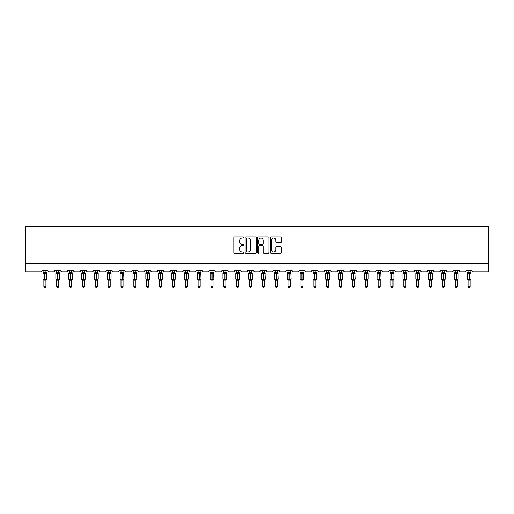 <?xml version="1.0" encoding="UTF-8"?>
<svg xmlns="http://www.w3.org/2000/svg" width="514" height="514" viewBox="0 0 514 514"><rect width="100%" height="100%" fill="white"/><g stroke="black" fill="none" stroke-linecap="round" stroke-linejoin="round"><path stroke-width="0.77" d="M243.816 237.552A0.565 0.565 0 0 0 243.25 236.986L234.654 236.986A0.81 0.81 0 0 0 233.844 237.796L233.844 252.355A0.81 0.81 0 0 0 234.654 253.158L243.25 253.158A0.565 0.565 0 0 0 243.816 252.592A0.565 0.565 0 0 0 243.25 252.027L242.139 252.027A2.589 2.589 0 0 1 239.55 249.438L239.55 248.23A2.589 2.589 0 0 1 242.139 245.641L243.25 245.641A0.565 0.565 0 0 0 243.816 245.075A0.565 0.565 0 0 0 243.25 244.503L242.139 244.503A2.589 2.589 0 0 1 239.55 241.921L239.55 240.706A2.589 2.589 0 0 1 242.139 238.117L243.25 238.117A0.565 0.565 0 0 0 243.816 237.552M280.638 242.685A0.81 0.81 0 0 0 281.447 241.876L281.447 237.796A0.81 0.81 0 0 0 280.638 236.986L271.096 236.986A0.81 0.81 0 0 0 270.287 237.796L270.287 252.355A0.81 0.81 0 0 0 271.096 253.158L280.638 253.158A0.81 0.81 0 0 0 281.447 252.355L281.447 247.42A0.81 0.81 0 0 0 280.638 246.611L276.551 246.611A0.81 0.81 0 0 0 275.742 247.42L275.742 249.862A2.165 2.165 0 0 1 273.583 252.027A2.165 2.165 0 0 1 271.418 249.862L271.418 240.282A2.165 2.165 0 0 1 273.583 238.117A2.165 2.165 0 0 1 275.742 240.282L275.742 241.876A0.81 0.81 0 0 0 276.551 242.685L280.638 242.685M488.3 263.611L488.3 226.533L25.7 226.533L25.7 271.855L40.696 271.855A1.234 1.234 0 0 0 41.936 270.615L47.866 270.615A1.234 1.234 0 0 0 49.1 271.855L53.552 271.855A1.234 1.234 0 0 0 54.786 270.615L60.723 270.615A1.234 1.234 0 0 0 61.956 271.855L66.409 271.855A1.234 1.234 0 0 0 67.642 270.615L73.573 270.615A1.234 1.234 0 0 0 74.813 271.855L79.259 271.855A1.234 1.234 0 0 0 80.499 270.615L86.429 270.615A1.234 1.234 0 0 0 87.663 271.855L92.115 271.855A1.234 1.234 0 0 0 93.349 270.615L99.286 270.615A1.234 1.234 0 0 0 100.519 271.855L104.972 271.855A1.234 1.234 0 0 0 106.205 270.615L112.142 270.615A1.234 1.234 0 0 0 113.376 271.855L117.822 271.855A1.234 1.234 0 0 0 119.062 270.615L124.992 270.615A1.234 1.234 0 0 0 126.232 271.855L130.678 271.855A1.234 1.234 0 0 0 131.918 270.615L137.848 270.615A1.234 1.234 0 0 0 139.082 271.855L143.535 271.855A1.234 1.234 0 0 0 144.768 270.615L150.705 270.615A1.234 1.234 0 0 0 151.938 271.855L156.391 271.855A1.234 1.234 0 0 0 157.625 270.615L163.555 270.615A1.234 1.234 0 0 0 164.795 271.855L169.241 271.855A1.234 1.234 0 0 0 170.481 270.615L176.411 270.615A1.234 1.234 0 0 0 177.645 271.855L182.097 271.855A1.234 1.234 0 0 0 183.331 270.615L189.268 270.615A1.234 1.234 0 0 0 190.501 271.855L194.954 271.855A1.234 1.234 0 0 0 196.187 270.615L202.118 270.615A1.234 1.234 0 0 0 203.358 271.855L207.804 271.855A1.234 1.234 0 0 0 209.044 270.615L214.974 270.615A1.234 1.234 0 0 0 216.214 271.855L220.66 271.855A1.234 1.234 0 0 0 221.9 270.615L227.831 270.615A1.234 1.234 0 0 0 229.064 271.855L233.517 271.855A1.234 1.234 0 0 0 234.75 270.615L240.687 270.615A1.234 1.234 0 0 0 241.921 271.855L246.373 271.855A1.234 1.234 0 0 0 247.607 270.615L253.537 270.615A1.234 1.234 0 0 0 254.777 271.855L259.223 271.855A1.234 1.234 0 0 0 260.463 270.615L266.393 270.615A1.234 1.234 0 0 0 267.627 271.855L272.079 271.855A1.234 1.234 0 0 0 273.313 270.615L279.25 270.615A1.234 1.234 0 0 0 280.483 271.855L284.936 271.855A1.234 1.234 0 0 0 286.169 270.615L292.1 270.615A1.234 1.234 0 0 0 293.34 271.855L297.786 271.855A1.234 1.234 0 0 0 299.026 270.615L304.956 270.615A1.234 1.234 0 0 0 306.196 271.855L310.642 271.855A1.234 1.234 0 0 0 311.882 270.615L317.813 270.615A1.234 1.234 0 0 0 319.046 271.855L323.499 271.855A1.234 1.234 0 0 0 324.732 270.615L330.669 270.615A1.234 1.234 0 0 0 331.903 271.855L336.355 271.855A1.234 1.234 0 0 0 337.589 270.615L343.519 270.615A1.234 1.234 0 0 0 344.759 271.855L349.205 271.855A1.234 1.234 0 0 0 350.445 270.615L356.375 270.615A1.234 1.234 0 0 0 357.609 271.855L362.062 271.855A1.234 1.234 0 0 0 363.295 270.615L369.232 270.615A1.234 1.234 0 0 0 370.465 271.855L374.918 271.855A1.234 1.234 0 0 0 376.152 270.615L382.082 270.615A1.234 1.234 0 0 0 383.322 271.855L387.768 271.855A1.234 1.234 0 0 0 389.008 270.615L394.938 270.615A1.234 1.234 0 0 0 396.178 271.855L400.624 271.855A1.234 1.234 0 0 0 401.858 270.615L407.795 270.615A1.234 1.234 0 0 0 409.028 271.855L413.481 271.855A1.234 1.234 0 0 0 414.714 270.615L420.651 270.615A1.234 1.234 0 0 0 421.885 271.855L426.337 271.855A1.234 1.234 0 0 0 427.571 270.615L433.501 270.615A1.234 1.234 0 0 0 434.741 271.855L439.187 271.855A1.234 1.234 0 0 0 440.427 270.615L446.358 270.615A1.234 1.234 0 0 0 447.591 271.855L452.044 271.855A1.234 1.234 0 0 0 453.277 270.615L459.214 270.615A1.234 1.234 0 0 0 460.448 271.855L464.9 271.855A1.234 1.234 0 0 0 466.134 270.615L472.064 270.615A1.234 1.234 0 0 0 473.304 271.855L488.3 271.855L488.3 263.611L25.7 263.611M256.293 237.796A0.81 0.81 0 0 0 255.484 236.986L245.936 236.986A0.81 0.81 0 0 0 245.133 237.796L245.133 252.355A0.81 0.81 0 0 0 245.936 253.158L255.484 253.158A0.81 0.81 0 0 0 256.293 252.355L256.293 237.796M258.516 236.986L268.064 236.986A0.81 0.81 0 0 1 268.867 237.796L268.867 252.355A0.81 0.81 0 0 1 268.064 253.158L263.978 253.158A0.81 0.81 0 0 1 263.168 252.355L263.168 246.45A0.81 0.81 0 0 0 262.358 245.641L259.647 245.641A0.81 0.81 0 0 0 258.838 246.45L258.838 252.592A0.565 0.565 0 0 1 258.272 253.158A0.565 0.565 0 0 1 257.707 252.592L257.707 237.796A0.81 0.81 0 0 1 258.516 236.986M246.829 238.117A0.565 0.565 0 0 0 246.264 238.682L246.264 251.462A0.565 0.565 0 0 0 246.829 252.027L248.005 252.027A2.589 2.589 0 0 0 250.588 249.438L250.588 240.706A2.589 2.589 0 0 0 248.005 238.117L246.829 238.117M263.168 240.321A2.165 2.165 0 0 0 261.003 238.155A2.165 2.165 0 0 0 258.838 240.321L258.838 243.7A0.81 0.81 0 0 0 259.647 244.503L262.358 244.503A0.81 0.81 0 0 0 263.168 243.7L263.168 240.321M45.932 270.615L45.932 272.176A0.906 0.867 180 0 0 46.408 272.928L43.272 272.889A0.411 0.411 0 0 0 43.003 273.275L43.003 279.044A0.411 0.411 0 0 0 43.272 279.43L46.408 279.391A0.906 0.867 -0 0 0 45.932 280.149L43.87 280.104L43.87 286.394L45.932 286.394L45.932 280.143M43.87 270.615L43.87 272.208L44.776 272.086L44.776 279.044L46.793 279.044L46.793 273.275L43.003 273.275L43.003 279.044L44.776 279.044L44.776 280.226M44.776 272.086L45.932 272.176M43.568 273.191L43.87 272.208M45.932 272.208L46.228 273.191L45.932 272.208M43.568 279.121L43.87 280.104M46.408 279.391L45.932 280.104M45.932 286.394L45.309 287.467L44.487 287.467L43.87 286.394M46.793 273.275L46.523 272.889A0.411 0.411 0 0 1 46.645 272.953M46.523 279.43L46.793 279.044A0.411 0.411 0 0 1 46.774 279.179M43.394 279.391L43.394 279.391A0.906 0.867 -0 0 1 43.87 280.149M58.782 270.615L58.782 272.176A0.906 0.867 180 0 0 59.258 272.928L56.129 272.889A0.411 0.411 0 0 0 55.859 273.275L55.859 279.044A0.411 0.411 0 0 0 56.129 279.43L55.859 279.044L59.65 279.044L59.38 272.889A0.411 0.411 0 0 1 59.495 272.953M59.38 279.43L59.65 279.044A0.411 0.411 0 0 1 59.624 279.179M56.726 280.278L56.129 279.43L56.424 279.121L59.258 279.391A0.906 0.867 -0 0 0 58.782 280.149L56.726 280.104L56.726 286.394L58.782 286.394L58.782 280.143M71.639 270.615L71.639 272.176A0.906 0.867 180 0 0 72.114 272.928L68.985 272.889A0.411 0.411 0 0 0 68.715 273.275L68.715 279.044A0.411 0.411 0 0 0 68.985 279.43L68.715 279.044L72.506 279.044A0.411 0.411 0 0 1 72.48 279.179M69.576 280.278L68.985 279.43L69.281 279.121L72.114 279.391A0.906 0.867 -0 0 0 71.639 280.149L69.576 280.104L69.576 286.394L71.639 286.394L71.639 280.143M56.726 270.615L56.726 272.208L58.782 272.176M58.782 280.104L59.258 279.391M56.424 273.191L56.726 272.208M58.782 272.208L59.084 273.191L58.782 272.208M56.424 279.121L56.726 280.104M58.782 286.394L58.166 287.467L57.343 287.467L56.726 286.394M72.236 279.43L71.639 280.278L72.506 279.044L72.506 273.275L68.715 273.275L69.576 272.034M69.576 270.615L69.576 272.208L71.639 272.176M71.639 280.104L72.114 279.391M69.281 273.191L69.576 272.208M71.639 272.208L71.941 273.191L71.639 272.208M69.281 279.121L69.576 280.104M71.639 286.394L71.022 287.467L70.2 287.467L69.576 286.394M84.495 270.615L84.495 272.176A0.906 0.867 180 0 0 84.971 272.928L81.835 272.889A0.411 0.411 0 0 0 81.565 273.275L81.565 279.044A0.411 0.411 0 0 0 81.835 279.43L81.565 279.044L85.356 279.044A0.411 0.411 0 0 1 85.337 279.179M82.433 280.278L81.835 279.43L82.137 279.121L84.971 279.391A0.906 0.867 -0 0 0 84.495 280.149L82.433 280.104L82.433 286.394L84.495 286.394L84.495 280.143M97.345 270.615L97.345 272.176A0.906 0.867 180 0 0 97.821 272.928L94.692 272.889A0.411 0.411 0 0 0 94.422 273.275L94.422 279.044A0.411 0.411 0 0 0 94.692 279.43L94.422 279.044L98.213 279.044A0.411 0.411 0 0 1 98.193 279.179M95.289 280.278L94.692 279.43L94.987 279.121L97.821 279.391A0.906 0.867 -0 0 0 97.345 280.149L95.289 280.104L95.289 286.394L97.345 286.394L97.345 280.143M85.086 279.43L84.495 280.278L85.356 279.044L85.356 273.275L81.565 273.275L82.433 272.034M82.433 270.615L82.433 272.208L84.495 272.176M84.495 280.104L84.971 279.391M82.137 273.191L82.433 272.208M84.495 272.208L84.791 273.191L84.495 272.208M82.137 279.121L82.433 280.104M84.495 286.394L83.872 287.467L83.05 287.467L82.433 286.394M97.943 279.43L97.345 280.278L98.213 279.044L98.213 273.275L94.422 273.275L95.289 272.034M95.289 270.615L95.289 272.208L97.345 272.176M97.352 280.104L97.821 279.391M94.987 273.191L95.289 272.208M97.352 272.208L97.647 273.191L97.352 272.208M94.987 279.121L95.289 280.104M97.345 286.394L96.728 287.467L95.906 287.467L95.289 286.394M110.202 270.615L110.202 272.176A0.906 0.867 180 0 0 110.677 272.928L107.548 272.889A0.411 0.411 0 0 0 107.278 273.275L107.278 279.044A0.411 0.411 0 0 0 107.548 279.43L107.278 279.044L111.069 279.044A0.411 0.411 0 0 1 111.043 279.179M108.139 280.278L107.548 279.43L107.844 279.121L110.677 279.391A0.906 0.867 -0 0 0 110.202 280.149L108.139 280.104L108.139 286.394L110.202 286.394L110.202 280.143M110.799 279.43L110.202 280.278L111.069 279.044L111.069 273.275L107.278 273.275L108.139 272.034M108.139 270.615L108.139 272.208L110.202 272.176M110.202 280.104L110.677 279.391M107.844 273.191L108.139 272.208M110.202 272.208L110.504 273.191L110.202 272.208M107.844 279.121L108.139 280.104M110.202 286.394L109.585 287.467L108.762 287.467L108.139 286.394M123.058 270.615L123.058 272.176A0.906 0.867 180 0 0 123.533 272.928L120.404 272.889A0.411 0.411 0 0 0 120.135 273.275L120.135 279.044A0.411 0.411 0 0 0 120.404 279.43L120.135 279.044L123.919 279.044L123.649 272.889A0.411 0.411 0 0 1 123.771 272.953M123.649 279.43L123.919 279.044A0.411 0.411 0 0 1 123.9 279.179M120.996 280.278L120.404 279.43L120.7 279.121L123.533 279.391A0.906 0.867 -0 0 0 123.058 280.149L120.996 280.104L120.996 286.394L123.058 286.394L123.058 280.143M120.996 270.615L120.996 272.208L123.058 272.176M123.058 280.104L123.533 279.391M120.7 273.191L120.996 272.208M123.058 272.208L123.354 273.191L123.058 272.208M120.7 279.121L120.996 280.104M123.058 286.394L122.441 287.467L121.612 287.467L120.996 286.394M135.914 270.615L135.914 272.176A0.906 0.867 180 0 0 136.39 272.928L133.255 272.889A0.411 0.411 0 0 0 132.985 273.275L132.985 279.044A0.411 0.411 0 0 0 133.255 279.43L132.985 279.044L136.775 279.044L136.506 272.889A0.411 0.411 0 0 1 136.628 272.953M136.506 279.43L136.775 279.044A0.411 0.411 0 0 1 136.756 279.179M133.852 280.278L133.255 279.43L133.55 279.121L136.39 279.391A0.906 0.867 -0 0 0 135.914 280.149L133.852 280.104L133.852 286.394L135.914 286.394L135.914 280.143M133.852 270.615L133.852 272.208L135.914 272.176M135.914 280.104L136.39 279.391M133.55 273.191L133.852 272.208M135.914 272.208L136.21 273.191L135.914 272.208M133.55 279.121L133.852 280.104M135.914 286.394L135.291 287.467L134.469 287.467L133.852 286.394M148.764 270.615L148.764 272.176A0.906 0.867 180 0 0 149.24 272.928L146.111 272.889A0.411 0.411 0 0 0 145.841 273.275L145.841 279.044A0.411 0.411 0 0 0 146.111 279.43L145.841 279.044L149.632 279.044L149.362 272.889A0.411 0.411 0 0 1 149.478 272.953M149.362 279.43L149.632 279.044A0.411 0.411 0 0 1 149.606 279.179M146.708 280.278L146.111 279.43L146.406 279.121L149.24 279.391A0.906 0.867 -0 0 0 148.764 280.149L146.708 280.104L146.708 286.394L148.764 286.394L148.764 280.143M146.708 270.615L146.708 272.208L148.764 272.176M148.764 280.104L149.24 279.391M146.406 273.191L146.708 272.208M148.764 272.208L149.066 273.191L148.764 272.208M146.406 279.121L146.708 280.104M148.764 286.394L148.148 287.467L147.325 287.467L146.708 286.394M161.621 270.615L161.621 272.176A0.906 0.867 180 0 0 162.096 272.928L158.967 272.889A0.411 0.411 0 0 0 158.697 273.275L158.697 279.044A0.411 0.411 0 0 0 158.967 279.43L158.697 279.044L162.488 279.044A0.411 0.411 0 0 1 162.463 279.179M159.558 280.278L158.967 279.43L159.263 279.121L162.096 279.391A0.906 0.867 -0 0 0 161.621 280.149L159.558 280.104L159.558 286.394L161.621 286.394L161.621 280.143M162.218 279.43L161.621 280.278L162.488 279.044L162.488 273.275L158.697 273.275L159.558 272.034M159.558 270.615L159.558 272.208L161.621 272.176M161.621 280.104L162.096 279.391M159.263 273.191L159.558 272.208M161.621 272.208L161.916 273.191L161.621 272.208M159.263 279.121L159.558 280.104M161.621 286.394L161.004 287.467L160.182 287.467L159.558 286.394M174.477 270.615L174.477 272.176A0.906 0.867 180 0 0 174.953 272.928L171.817 272.889A0.411 0.411 0 0 0 171.547 273.275L171.547 279.044A0.411 0.411 0 0 0 171.817 279.43L171.547 279.044L175.338 279.044A0.411 0.411 0 0 1 175.319 279.179M172.415 280.278L171.817 279.43L172.119 279.121L174.953 279.391A0.906 0.867 -0 0 0 174.477 280.149L172.415 280.104L172.415 286.394L174.477 286.394L174.477 280.143M175.068 279.43L174.477 280.278L175.338 279.044L175.338 273.275L171.547 273.275L172.415 272.034M172.415 270.615L172.415 272.208L174.477 272.176M174.477 280.104L174.953 279.391M172.119 273.191L172.415 272.208M174.477 272.208L174.773 273.191L174.477 272.208M172.119 279.121L172.415 280.104M174.477 286.394L173.854 287.467L173.032 287.467L172.415 286.394M187.327 270.615L187.327 272.176A0.906 0.867 180 0 0 187.803 272.928L184.674 272.889A0.411 0.411 0 0 0 184.404 273.275L184.404 279.044A0.411 0.411 0 0 0 184.674 279.43L184.404 279.044L188.195 279.044A0.411 0.411 0 0 1 188.175 279.179M185.271 280.278L184.674 279.43L184.969 279.121L187.803 279.391A0.906 0.867 -0 0 0 187.327 280.149L185.271 280.104L185.271 286.394L187.327 286.394L187.327 280.143M187.925 279.43L187.327 280.278L188.195 279.044L188.195 273.275L184.404 273.275L185.271 272.034M185.271 270.615L185.271 272.208L187.327 272.176M187.334 280.104L187.803 279.391M184.969 273.191L185.271 272.208M187.334 272.208L187.629 273.191L187.334 272.208M184.969 279.121L185.271 280.104M187.327 286.394L186.71 287.467L185.888 287.467L185.271 286.394M200.184 270.615L200.184 272.176A0.906 0.867 180 0 0 200.659 272.928L197.53 272.889A0.411 0.411 0 0 0 197.26 273.275L197.26 279.044A0.411 0.411 0 0 0 197.53 279.43L197.26 279.044L201.051 279.044L200.781 272.889A0.411 0.411 0 0 1 200.897 272.953M200.781 279.43L201.051 279.044A0.411 0.411 0 0 1 201.025 279.179M198.121 280.278L197.53 279.43L197.826 279.121L200.659 279.391A0.906 0.867 -0 0 0 200.184 280.149L198.121 280.104L198.121 286.394L200.184 286.394L200.184 280.143M198.121 270.615L198.121 272.208L200.184 272.176M200.184 280.104L200.659 279.391M197.826 273.191L198.121 272.208M200.184 272.208L200.486 273.191L200.184 272.208M197.826 279.121L198.121 280.104M200.184 286.394L199.567 287.467L198.745 287.467L198.121 286.394M213.04 270.615L213.04 272.176A0.906 0.867 180 0 0 213.516 272.928L210.387 272.889A0.411 0.411 0 0 0 210.117 273.275L210.117 279.044A0.411 0.411 0 0 0 210.387 279.43L210.117 279.044L213.901 279.044L213.631 272.889A0.411 0.411 0 0 1 213.753 272.953M213.631 279.43L213.901 279.044A0.411 0.411 0 0 1 213.882 279.179M210.978 280.278L210.387 279.43L210.682 279.121L213.516 279.391A0.906 0.867 -0 0 0 213.04 280.149L210.978 280.104L210.978 286.394L213.04 286.394L213.04 280.143M210.978 270.615L210.978 272.208L213.04 272.176M213.04 280.104L213.516 279.391M210.682 273.191L210.978 272.208M213.04 272.208L213.336 273.191L213.04 272.208M210.682 279.121L210.978 280.104M213.04 286.394L212.423 287.467L211.595 287.467L210.978 286.394M225.897 270.615L225.897 272.176A0.906 0.867 180 0 0 226.372 272.928L223.237 272.889A0.411 0.411 0 0 0 222.967 273.275L222.967 279.044A0.411 0.411 0 0 0 223.237 279.43L222.967 279.044L226.758 279.044A0.411 0.411 0 0 1 226.738 279.179M223.834 280.278L223.237 279.43L223.532 279.121L226.372 279.391A0.906 0.867 -0 0 0 225.897 280.149L223.834 280.104L223.834 286.394L225.897 286.394L225.897 280.143M226.488 279.43L225.897 280.278L226.758 279.044L226.758 273.275L222.967 273.275L223.834 272.034M223.834 270.615L223.834 272.208L225.897 272.176M225.897 280.104L226.372 279.391M223.532 273.191L223.834 272.208M225.897 272.208L226.192 273.191L225.897 272.208M223.532 279.121L223.834 280.104M225.897 286.394L225.273 287.467L224.451 287.467L223.834 286.394M236.691 280.149A0.906 0.867 -0 0 0 236.215 279.391L235.823 279.044A0.411 0.411 0 0 0 236.093 279.43L235.823 279.044L239.614 279.044L239.344 272.889A0.411 0.411 0 0 1 239.46 272.953M239.614 279.044A0.411 0.411 0 0 1 239.344 279.43L239.614 279.044M235.823 273.275L235.823 279.044L235.823 273.275A0.411 0.411 0 0 1 236.093 272.889L235.823 273.275L237.596 273.275L237.596 272.902L236.093 272.889L236.691 272.034M236.215 279.391L239.222 279.391A0.906 0.867 -0 0 0 238.747 280.149L236.691 280.104L236.691 286.394L238.747 286.394L238.747 280.143M238.747 270.615L238.747 272.176A0.906 0.867 180 0 0 239.222 272.928L237.596 272.902L237.596 272.086L238.747 272.176M236.691 270.615L236.691 272.208L237.596 272.086M238.747 280.104L239.222 279.391M236.389 273.191L236.691 272.208M238.747 272.208L239.049 273.191L238.747 272.208M236.389 279.121L236.691 280.104M238.747 286.394L238.13 287.467L237.307 287.467L236.691 286.394M249.541 280.149A0.906 0.867 -0 0 0 249.065 279.391L248.68 279.044A0.411 0.411 0 0 0 248.949 279.43L248.68 279.044L252.47 279.044L252.201 272.889A0.411 0.411 0 0 1 252.316 272.953M252.47 279.044A0.411 0.411 0 0 1 252.201 279.43L252.47 279.044M248.68 273.275L248.68 279.044L248.68 273.275A0.411 0.411 0 0 1 248.949 272.889L248.68 273.275L250.446 273.275L250.446 272.902L248.949 272.889L249.541 272.034M249.065 279.391L252.078 279.391A0.906 0.867 -0 0 0 251.603 280.149L249.541 280.104L249.541 286.394L251.603 286.394L251.603 280.143M251.603 270.615L251.603 272.176A0.906 0.867 180 0 0 252.078 272.928L250.446 272.902L250.446 272.086L251.603 272.176M249.541 270.615L249.541 272.208L250.446 272.086M251.603 280.104L252.078 279.391M249.245 273.191L249.541 272.208M251.603 272.208L251.899 273.191L251.603 272.208M249.245 279.121L249.541 280.104M251.603 286.394L250.986 287.467L250.164 287.467L249.541 286.394M262.397 280.149A0.906 0.867 -0 0 0 261.922 279.391L261.53 279.044A0.411 0.411 0 0 0 261.799 279.43L261.53 279.044L265.32 279.044L265.051 272.889A0.411 0.411 0 0 1 265.173 272.953M265.32 279.044A0.411 0.411 0 0 1 265.051 279.43L265.32 279.044M261.53 273.275L261.53 279.044L261.53 273.275A0.411 0.411 0 0 1 261.799 272.889L261.53 273.275L263.303 273.275L263.303 272.902L261.799 272.889L262.397 272.034M261.922 279.391L264.935 279.391A0.906 0.867 -0 0 0 264.459 280.149L262.397 280.104L262.397 286.394L264.459 286.394L264.459 280.143M264.459 270.615L264.459 272.176A0.906 0.867 180 0 0 264.935 272.928L263.303 272.902L263.303 272.086L264.459 272.176M262.397 270.615L262.397 272.208L263.303 272.086M264.459 280.104L264.935 279.391M262.101 273.191L262.397 272.208M264.459 272.208L264.755 273.191L264.459 272.208M262.101 279.121L262.397 280.104M264.459 286.394L263.836 287.467L263.014 287.467L262.397 286.394M275.253 280.149A0.906 0.867 -0 0 0 274.778 279.391L274.386 279.044A0.411 0.411 0 0 0 274.656 279.43L274.386 279.044L278.177 279.044L277.907 272.889A0.411 0.411 0 0 1 278.023 272.953M278.177 279.044A0.411 0.411 0 0 1 277.907 279.43L278.177 279.044M274.386 273.275L274.386 279.044L274.386 273.275A0.411 0.411 0 0 1 274.656 272.889L274.386 273.275L276.159 273.275L276.159 272.902L274.656 272.889L275.253 272.034M274.778 279.391L277.785 279.391A0.906 0.867 -0 0 0 277.309 280.149L275.253 280.104L275.253 286.394L277.309 286.394L277.309 280.143M277.309 270.615L277.309 272.176A0.906 0.867 180 0 0 277.785 272.928L276.159 272.902L276.159 272.086L277.309 272.176M275.253 270.615L275.253 272.208L276.159 272.086M277.309 280.104L277.785 279.391M274.951 273.191L275.253 272.208M277.309 272.208L277.611 273.191L277.309 272.208M274.951 279.121L275.253 280.104M277.309 286.394L276.693 287.467L275.87 287.467L275.253 286.394M288.103 280.149A0.906 0.867 -0 0 0 287.628 279.391L287.242 279.044A0.411 0.411 0 0 0 287.512 279.43L287.242 279.044L291.033 279.044L290.763 272.889A0.411 0.411 0 0 1 290.879 272.953M291.033 279.044A0.411 0.411 0 0 1 290.763 279.43L291.033 279.044M287.242 273.275L287.242 279.044L287.242 273.275A0.411 0.411 0 0 1 287.512 272.889L287.242 273.275L289.016 273.275L289.016 272.902L287.512 272.889L288.103 272.034M287.628 279.391L290.641 279.391A0.906 0.867 -0 0 0 290.166 280.149L288.103 280.104L288.103 286.394L290.166 286.394L290.166 280.143M290.166 270.615L290.166 272.176A0.906 0.867 180 0 0 290.641 272.928L289.016 272.902L289.016 272.086L290.166 272.176M288.103 270.615L288.103 272.208L289.016 272.086M290.166 280.104L290.641 279.391M287.808 273.191L288.103 272.208M290.166 272.208L290.468 273.191L290.166 272.208M287.808 279.121L288.103 280.104M290.166 286.394L289.549 287.467L288.727 287.467L288.103 286.394M300.96 280.149A0.906 0.867 -0 0 0 300.484 279.391L300.099 279.044A0.411 0.411 0 0 0 300.369 279.43L300.099 279.044L303.883 279.044L303.613 272.889A0.411 0.411 0 0 1 303.735 272.953M303.883 279.044A0.411 0.411 0 0 1 303.613 279.43L303.883 279.044M300.099 273.275L300.099 279.044L300.099 273.275A0.411 0.411 0 0 1 300.369 272.889L300.099 273.275L301.866 273.275L301.866 272.902L300.369 272.889L300.96 272.034M300.484 279.391L303.498 279.391A0.906 0.867 -0 0 0 303.022 280.149L300.96 280.104L300.96 286.394L303.022 286.394L303.022 280.143M303.022 270.615L303.022 272.176A0.906 0.867 180 0 0 303.498 272.928L301.866 272.902L301.866 272.086L303.022 272.176M300.96 270.615L300.96 272.208L301.866 272.086M303.022 280.104L303.498 279.391M300.664 273.191L300.96 272.208M303.022 272.208L303.318 273.191L303.022 272.208M300.664 279.121L300.96 280.104M303.022 286.394L302.405 287.467L301.577 287.467L300.96 286.394M313.816 280.149A0.906 0.867 -0 0 0 313.341 279.391L312.949 279.044A0.411 0.411 0 0 0 313.219 279.43L312.949 279.044L316.74 279.044L316.47 272.889A0.411 0.411 0 0 1 316.592 272.953M316.74 279.044A0.411 0.411 0 0 1 316.47 279.43L316.74 279.044M312.949 273.275L312.949 279.044L312.949 273.275A0.411 0.411 0 0 1 313.219 272.889L312.949 273.275L314.722 273.275L314.722 272.902L313.219 272.889L313.816 272.034M313.341 279.391L316.354 279.391A0.906 0.867 -0 0 0 315.879 280.149L313.816 280.104L313.816 286.394L315.879 286.394L315.879 280.143M315.879 270.615L315.879 272.176A0.906 0.867 180 0 0 316.354 272.928L314.722 272.902L314.722 272.086L315.879 272.176M313.816 270.615L313.816 272.208L314.722 272.086M315.879 280.104L316.354 279.391M313.514 273.191L313.816 272.208M315.879 272.208L316.174 273.191L315.879 272.208M313.514 279.121L313.816 280.104M315.879 286.394L315.255 287.467L314.433 287.467L313.816 286.394M328.729 270.615L328.729 272.176A0.906 0.867 180 0 0 329.204 272.928L326.075 272.889A0.411 0.411 0 0 0 325.805 273.275L325.805 279.044L326.075 279.43L325.805 279.044L329.596 279.044A0.411 0.411 0 0 1 329.326 279.43L328.729 280.278L329.596 279.044L329.596 273.275L325.805 273.275L325.805 279.044A0.411 0.411 0 0 0 326.075 279.43L329.204 279.391A0.906 0.867 -0 0 0 328.729 280.149L326.666 280.104L326.673 286.394L328.729 286.394L328.729 280.143M326.673 270.615L326.666 272.208L328.729 272.176M328.729 280.104L329.204 279.391M326.371 273.191L326.666 272.208M328.729 272.208L329.031 273.191L328.729 272.208M326.371 279.121L326.666 280.104M328.729 286.394L328.112 287.467L327.289 287.467L326.673 286.394M339.523 280.149A0.906 0.867 -0 0 0 339.047 279.391L338.662 279.044A0.411 0.411 0 0 0 338.932 279.43L338.662 279.044L342.452 279.044L342.183 272.889A0.411 0.411 0 0 1 342.298 272.953M342.452 279.044A0.411 0.411 0 0 1 342.183 279.43L342.452 279.044M338.662 273.275L338.662 279.044L338.662 273.275A0.411 0.411 0 0 1 338.932 272.889L338.662 273.275L340.429 273.275L340.429 272.902L338.932 272.889L339.523 272.034M339.047 279.391L342.061 279.391A0.906 0.867 -0 0 0 341.585 280.149L339.523 280.104L339.523 286.394L341.585 286.394L341.585 280.143M341.585 270.615L341.585 272.176A0.906 0.867 180 0 0 342.061 272.928L340.429 272.902L340.429 272.086L341.585 272.176M339.523 270.615L339.523 272.208L340.429 272.086M341.585 280.104L342.061 279.391M339.227 273.191L339.523 272.208M341.585 272.208L341.881 273.191L341.585 272.208M339.227 279.121L339.523 280.104M341.585 286.394L340.968 287.467L340.146 287.467L339.523 286.394M352.379 280.149A0.906 0.867 -0 0 0 351.904 279.391L351.512 279.044A0.411 0.411 0 0 0 351.782 279.43L351.512 279.044L355.302 279.044L355.033 272.889A0.411 0.411 0 0 1 355.155 272.953M355.302 279.044A0.411 0.411 0 0 1 355.033 279.43L355.302 279.044M351.512 273.275L351.512 279.044L351.512 273.275A0.411 0.411 0 0 1 351.782 272.889L351.512 273.275L353.285 273.275L353.285 272.902L351.782 272.889L352.379 272.034M351.904 279.391L354.917 279.391A0.906 0.867 -0 0 0 354.442 280.149L352.379 280.104L352.379 286.394L354.442 286.394L354.442 280.143M354.442 270.615L354.442 272.176A0.906 0.867 180 0 0 354.917 272.928L353.285 272.902L353.285 272.086L354.442 272.176M352.379 270.615L352.379 272.208L353.285 272.086M354.442 280.104L354.917 279.391M352.084 273.191L352.379 272.208M354.442 272.208L354.737 273.191L354.442 272.208M352.084 279.121L352.379 280.104M354.442 286.394L353.818 287.467L352.996 287.467L352.379 286.394M367.292 270.615L367.292 272.176A0.906 0.867 180 0 0 367.767 272.928L364.638 272.889A0.411 0.411 0 0 0 364.368 273.275L364.368 279.044L364.638 279.43L364.368 279.044L368.159 279.044A0.411 0.411 0 0 1 367.889 279.43L367.292 280.278L368.159 279.044L368.159 273.275L364.368 273.275L364.368 279.044A0.411 0.411 0 0 0 364.638 279.43L367.767 279.391A0.906 0.867 -0 0 0 367.292 280.149L365.236 280.104L365.236 286.394L367.292 286.394L367.292 280.143M365.236 270.615L365.236 272.208L367.292 272.176M367.292 280.104L367.767 279.391M364.934 273.191L365.236 272.208M367.292 272.208L367.594 273.191L367.292 272.208M364.934 279.121L365.236 280.104M367.292 286.394L366.675 287.467L365.852 287.467L365.236 286.394M378.086 280.149A0.906 0.867 -0 0 0 377.61 279.391L377.225 279.044A0.411 0.411 0 0 0 377.494 279.43L377.225 279.044L381.015 279.044L380.745 272.889A0.411 0.411 0 0 1 380.861 272.953M381.015 279.044A0.411 0.411 0 0 1 380.745 279.43L381.015 279.044M377.225 273.275L377.225 279.044L377.225 273.275A0.411 0.411 0 0 1 377.494 272.889L377.225 273.275L378.998 273.275L378.998 272.902L377.494 272.889L378.086 272.034M377.61 279.391L380.623 279.391A0.906 0.867 -0 0 0 380.148 280.149L378.086 280.104L378.086 286.394L380.148 286.394L380.148 280.143M380.148 270.615L380.148 272.176A0.906 0.867 180 0 0 380.623 272.928L378.998 272.902L378.998 272.086L380.148 272.176M378.086 270.615L378.086 272.208L378.998 272.086M380.148 280.104L380.623 279.391M377.79 273.191L378.086 272.208M380.148 272.208L380.45 273.191L380.148 272.208M377.79 279.121L378.086 280.104M380.148 286.394L379.531 287.467L378.709 287.467L378.086 286.394M393.004 270.615L393.004 272.176A0.906 0.867 180 0 0 393.48 272.928L390.351 272.889A0.411 0.411 0 0 0 390.081 273.275L390.081 279.044L390.351 279.43L390.081 279.044L393.865 279.044A0.411 0.411 0 0 1 393.596 279.43L393.004 280.278L393.865 279.044L393.865 273.275L390.081 273.275L390.081 279.044A0.411 0.411 0 0 0 390.351 279.43L393.48 279.391A0.906 0.867 -0 0 0 393.004 280.149L390.942 280.104L390.942 286.394L393.004 286.394L393.004 280.143M390.942 270.615L390.942 272.208L393.004 272.176M393.004 280.104L393.48 279.391M390.646 273.191L390.942 272.208M393.004 272.208L393.3 273.191L393.004 272.208M390.646 279.121L390.942 280.104M393.004 286.394L392.388 287.467L391.559 287.467L390.942 286.394M403.798 280.149A0.906 0.867 -0 0 0 403.323 279.391L402.931 279.044A0.411 0.411 0 0 0 403.201 279.43L402.931 279.044L406.722 279.044L406.452 272.889A0.411 0.411 0 0 1 406.574 272.953M406.722 279.044A0.411 0.411 0 0 1 406.452 279.43L406.722 279.044M402.931 273.275L402.931 279.044L402.931 273.275A0.411 0.411 0 0 1 403.201 272.889L402.931 273.275L404.704 273.275L404.704 272.902L403.201 272.889L403.798 272.034M403.323 279.391L406.336 279.391A0.906 0.867 -0 0 0 405.861 280.149L403.798 280.104L403.798 286.394L405.861 286.394L405.861 280.143M405.861 270.615L405.861 272.176A0.906 0.867 180 0 0 406.336 272.928L404.704 272.902L404.704 272.086L405.861 272.176M403.798 270.615L403.798 272.208L404.704 272.086M405.861 280.104L406.336 279.391M403.496 273.191L403.798 272.208M405.861 272.208L406.156 273.191L405.861 272.208M403.496 279.121L403.798 280.104M405.861 286.394L405.238 287.467L404.415 287.467L403.798 286.394M416.655 280.149A0.906 0.867 -0 0 0 416.179 279.391L415.787 279.044A0.411 0.411 0 0 0 416.057 279.43L415.787 279.044L419.578 279.044L419.308 272.889A0.411 0.411 0 0 1 419.424 272.953M419.578 279.044A0.411 0.411 0 0 1 419.308 279.43L419.578 279.044M415.787 273.275L415.787 279.044L415.787 273.275A0.411 0.411 0 0 1 416.057 272.889L415.787 273.275L417.561 273.275L417.561 272.902L416.057 272.889L416.655 272.034M416.179 279.391L419.186 279.391A0.906 0.867 -0 0 0 418.711 280.149L416.648 280.104L416.655 286.394L418.711 286.394L418.711 280.143M418.711 270.615L418.711 272.176A0.906 0.867 180 0 0 419.186 272.928L417.561 272.902L417.561 272.086L418.711 272.176M416.655 270.615L416.648 272.208L417.561 272.086M418.711 280.104L419.186 279.391M416.353 273.191L416.648 272.208M418.711 272.208L419.013 273.191L418.711 272.208M416.353 279.121L416.648 280.104M418.711 286.394L418.094 287.467L417.272 287.467L416.655 286.394M429.505 280.149A0.906 0.867 -0 0 0 429.029 279.391L428.644 279.044A0.411 0.411 0 0 0 428.914 279.43L428.644 279.044L432.435 279.044L432.165 272.889A0.411 0.411 0 0 1 432.28 272.953M432.435 279.044A0.411 0.411 0 0 1 432.165 279.43L432.435 279.044M428.644 273.275L428.644 279.044L428.644 273.275A0.411 0.411 0 0 1 428.914 272.889L428.644 273.275L430.411 273.275L430.411 272.902L428.914 272.889L429.505 272.034M429.029 279.391L432.043 279.391A0.906 0.867 -0 0 0 431.567 280.149L429.505 280.104L429.505 286.394L431.567 286.394L431.567 280.143M431.567 270.615L431.567 272.176A0.906 0.867 180 0 0 432.043 272.928L430.411 272.902L430.411 272.086L431.567 272.176M429.505 270.615L429.505 272.208L430.411 272.086M431.567 280.104L432.043 279.391M429.209 273.191L429.505 272.208M431.567 272.208L431.863 273.191L431.567 272.208M429.209 279.121L429.505 280.104M431.567 286.394L430.95 287.467L430.128 287.467L429.505 286.394M442.361 280.278L441.764 279.43L443.267 279.41L443.267 279.044L441.494 279.044A0.411 0.411 0 0 0 441.764 279.43L441.494 273.275A0.411 0.411 0 0 1 441.764 272.889L441.494 273.275L443.267 273.275L443.267 272.902L441.764 272.889L442.361 272.034M443.267 280.226L443.267 279.41L444.899 279.391A0.906 0.867 -0 0 0 444.424 280.149L442.361 280.104L442.361 286.394L444.424 286.394L444.424 280.143M445.285 279.044L445.285 273.275L443.267 273.275L443.267 279.044L445.285 279.044L444.424 280.278L445.015 279.43M444.424 270.615L444.424 272.176A0.906 0.867 180 0 0 444.899 272.928L443.267 272.902L443.267 272.086L444.424 272.176M442.361 270.615L442.361 272.208L443.267 272.086M442.059 273.191L442.361 272.208M444.424 272.208L444.719 273.191L444.424 272.208M442.059 279.121L442.361 280.104M444.719 279.121L444.424 280.104M444.424 286.394L443.8 287.467L442.978 287.467L442.361 286.394M455.218 280.278L454.62 279.43L456.124 279.41L456.124 279.044L454.35 279.044A0.411 0.411 0 0 0 454.62 279.43L454.35 273.275A0.411 0.411 0 0 1 454.62 272.889L454.35 273.275L456.124 273.275L456.124 272.902L454.62 272.889L455.218 272.034M456.124 280.226L456.124 279.41L457.749 279.391A0.906 0.867 -0 0 0 457.274 280.149L455.218 280.104L455.218 286.394L457.274 286.394L457.274 280.143M458.141 279.044L458.141 273.275L456.124 273.275L456.124 279.044L458.141 279.044L457.274 280.278L457.871 279.43M457.274 270.615L457.274 272.176A0.906 0.867 180 0 0 457.749 272.928L456.124 272.902L456.124 272.086L457.274 272.176M455.218 270.615L455.218 272.208L456.124 272.086M454.916 273.191L455.218 272.208M457.274 272.208L457.576 273.191L457.274 272.208M454.916 279.121L455.218 280.104M457.576 279.121L457.274 280.104M457.274 286.394L456.657 287.467L455.834 287.467L455.218 286.394M468.068 280.278L467.477 279.43L468.98 279.41L468.98 279.044L467.207 279.044A0.411 0.411 0 0 0 467.477 279.43L467.207 273.275A0.411 0.411 0 0 1 467.477 272.889L467.207 273.275L468.98 273.275L468.98 272.902L467.477 272.889L468.068 272.034M468.98 280.226L468.98 279.41L470.606 279.391A0.906 0.867 -0 0 0 470.13 280.149L468.068 280.104L468.068 286.394L470.13 286.394L470.13 280.143M470.997 279.044L470.997 273.275L468.98 273.275L468.98 279.044L470.997 279.044L470.13 280.278L470.728 279.43M470.13 270.615L470.13 272.176A0.906 0.867 180 0 0 470.606 272.928L468.98 272.902L468.98 272.086L470.13 272.176M468.068 270.615L468.068 272.208L468.98 272.086M467.772 273.191L468.068 272.208M470.13 272.208L470.432 273.191L470.13 272.208M467.772 279.121L468.068 280.104M470.432 279.121L470.13 280.104M470.13 286.394L469.513 287.467L468.691 287.467L468.068 286.394M45.02 280.226L45.02 272.086M43.394 272.928A0.906 0.867 180 0 0 43.87 272.169M57.632 272.086L57.632 273.275L55.859 273.275L56.726 272.034M59.65 273.275L57.632 273.275L57.632 280.226M57.876 280.226L57.876 272.086M56.251 272.928A0.906 0.867 180 0 0 56.726 272.169M56.726 280.149A0.906 0.867 -0 0 0 56.251 279.391M70.482 272.086L70.482 280.226M70.733 280.226L70.733 272.086M69.101 272.928A0.906 0.867 180 0 0 69.576 272.169M69.576 280.149A0.906 0.867 -0 0 0 69.101 279.391M83.339 272.086L83.339 280.226M83.589 280.226L83.589 272.086M81.957 272.928A0.906 0.867 180 0 0 82.433 272.169M82.433 280.149A0.906 0.867 -0 0 0 81.957 279.391M96.195 272.086L96.195 280.226M96.439 280.226L96.439 272.086M94.814 272.928A0.906 0.867 180 0 0 95.289 272.169M95.289 280.149A0.906 0.867 -0 0 0 94.814 279.391M109.052 272.086L109.052 280.226M109.296 280.226L109.296 272.086M107.664 272.928A0.906 0.867 180 0 0 108.139 272.169M108.139 280.149A0.906 0.867 -0 0 0 107.664 279.391M121.902 272.086L121.902 273.275L120.135 273.275L120.996 272.034M123.919 273.275L121.902 273.275L121.902 280.226M122.152 280.226L122.152 272.086M120.52 272.928A0.906 0.867 180 0 0 120.996 272.169M120.996 280.149A0.906 0.867 -0 0 0 120.52 279.391M134.758 272.086L134.758 273.275L132.985 273.275L133.852 272.034M136.775 273.275L134.758 273.275L134.758 280.226M135.002 280.226L135.002 272.086M133.377 272.928A0.906 0.867 180 0 0 133.852 272.169M133.852 280.149A0.906 0.867 -0 0 0 133.377 279.391M147.614 272.086L147.614 273.275L145.841 273.275L146.708 272.034M149.632 273.275L147.614 273.275L147.614 280.226M147.859 280.226L147.859 272.086M146.233 272.928A0.906 0.867 180 0 0 146.708 272.169M146.708 280.149A0.906 0.867 -0 0 0 146.233 279.391M160.464 272.086L160.464 280.226M160.715 280.226L160.715 272.086M159.083 272.928A0.906 0.867 180 0 0 159.558 272.169M159.558 280.149A0.906 0.867 -0 0 0 159.083 279.391M173.321 272.086L173.321 280.226M173.571 280.226L173.571 272.086M171.939 272.928A0.906 0.867 180 0 0 172.415 272.169M172.415 280.149A0.906 0.867 -0 0 0 171.939 279.391M186.177 272.086L186.177 280.226M186.421 280.226L186.421 272.086M184.796 272.928A0.906 0.867 180 0 0 185.271 272.169M185.271 280.149A0.906 0.867 -0 0 0 184.796 279.391M199.034 272.086L199.034 273.275L197.26 273.275L198.121 272.034M201.051 273.275L199.034 273.275L199.034 280.226M199.278 280.226L199.278 272.086M197.646 272.928A0.906 0.867 180 0 0 198.121 272.169M198.121 280.149A0.906 0.867 -0 0 0 197.646 279.391M211.884 272.086L211.884 273.275L210.117 273.275L210.978 272.034M213.901 273.275L211.884 273.275L211.884 280.226M212.134 280.226L212.134 272.086M210.502 272.928A0.906 0.867 180 0 0 210.978 272.169M210.978 280.149A0.906 0.867 -0 0 0 210.502 279.391M224.74 272.086L224.74 280.226M224.984 280.226L224.984 272.086M223.359 272.928A0.906 0.867 180 0 0 223.834 272.169M223.834 280.149A0.906 0.867 -0 0 0 223.359 279.391M239.614 273.275L237.596 273.275L237.596 280.226M237.841 280.226L237.841 272.086M236.215 272.928A0.906 0.867 180 0 0 236.691 272.169M252.47 273.275L250.446 273.275L250.446 280.226M250.697 280.226L250.697 272.086M249.065 272.928A0.906 0.867 180 0 0 249.541 272.169M265.32 273.275L263.303 273.275L263.303 280.226M263.553 280.226L263.553 272.086M261.922 272.928A0.906 0.867 180 0 0 262.397 272.169M278.177 273.275L276.159 273.275L276.159 280.226M276.403 280.226L276.403 272.086M274.778 272.928A0.906 0.867 180 0 0 275.253 272.169M291.033 273.275L289.016 273.275L289.016 280.226M289.26 280.226L289.26 272.086M287.628 272.928A0.906 0.867 180 0 0 288.103 272.169M303.883 273.275L301.866 273.275L301.866 280.226M302.116 280.226L302.116 272.086M300.484 272.928A0.906 0.867 180 0 0 300.96 272.169M316.74 273.275L314.722 273.275L314.722 280.226M314.966 280.226L314.966 272.086M313.341 272.928A0.906 0.867 180 0 0 313.816 272.169M327.579 272.086L327.579 280.226M327.823 280.226L327.823 272.086M326.197 272.928A0.906 0.867 180 0 0 326.673 272.169M326.673 280.149A0.906 0.867 -0 0 0 326.197 279.391M342.452 273.275L340.429 273.275L340.429 280.226M340.679 280.226L340.679 272.086M339.047 272.928A0.906 0.867 180 0 0 339.523 272.169M355.302 273.275L353.285 273.275L353.285 280.226M353.536 280.226L353.536 272.086M351.904 272.928A0.906 0.867 180 0 0 352.379 272.169M366.141 272.086L366.141 280.226M366.386 280.226L366.386 272.086M364.76 272.928A0.906 0.867 180 0 0 365.236 272.169M365.236 280.149A0.906 0.867 -0 0 0 364.76 279.391M381.015 273.275L378.998 273.275L378.998 280.226M379.242 280.226L379.242 272.086M377.61 272.928A0.906 0.867 180 0 0 378.086 272.169M391.848 272.086L391.848 280.226M392.098 280.226L392.098 272.086M390.467 272.928A0.906 0.867 180 0 0 390.942 272.169M390.942 280.149A0.906 0.867 -0 0 0 390.467 279.391M406.722 273.275L404.704 273.275L404.704 280.226M404.948 280.226L404.948 272.086M403.323 272.928A0.906 0.867 180 0 0 403.798 272.169M419.578 273.275L417.561 273.275L417.561 280.226M417.805 280.226L417.805 272.086M416.179 272.928A0.906 0.867 180 0 0 416.655 272.169M432.435 273.275L430.411 273.275L430.411 280.226M430.661 280.226L430.661 272.086M429.029 272.928A0.906 0.867 180 0 0 429.505 272.169M443.518 280.226L443.518 272.086M441.886 272.928A0.906 0.867 180 0 0 442.361 272.169M442.361 280.149A0.906 0.867 -0 0 0 441.886 279.391M456.368 280.226L456.368 272.086M454.742 272.928A0.906 0.867 180 0 0 455.218 272.169M455.218 280.149A0.906 0.867 -0 0 0 454.742 279.391M469.224 280.226L469.224 272.086M467.592 272.928A0.906 0.867 180 0 0 468.068 272.169M468.068 280.149A0.906 0.867 -0 0 0 467.592 279.391M43.003 273.275L43.87 272.034M46.523 272.889L45.932 272.034M43.003 279.044L43.87 280.278M55.859 279.044L55.859 273.275M59.38 272.889L58.782 272.034M68.715 279.044L68.715 273.275M71.639 272.034L72.506 273.275M81.565 279.044L81.565 273.275M84.495 272.034L85.356 273.275M94.422 279.044L94.422 273.275M97.345 272.034L98.213 273.275M107.278 279.044L107.278 273.275M110.202 272.034L111.069 273.275M120.135 279.044L120.135 273.275M123.649 272.889L123.058 272.034M132.985 279.044L132.985 273.275M136.506 272.889L135.914 272.034M145.841 279.044L145.841 273.275M149.362 272.889L148.764 272.034M158.697 279.044L158.697 273.275M161.621 272.034L162.488 273.275M171.547 279.044L171.547 273.275M174.477 272.034L175.338 273.275M184.404 279.044L184.404 273.275M187.327 272.034L188.195 273.275M197.26 279.044L197.26 273.275M200.781 272.889L200.184 272.034M210.117 279.044L210.117 273.275M213.631 272.889L213.04 272.034M222.967 279.044L222.967 273.275M225.897 272.034L226.758 273.275M239.344 272.889L238.747 272.034M236.093 279.43L236.691 280.278M252.201 272.889L251.603 272.034M248.949 279.43L249.541 280.278M265.051 272.889L264.459 272.034M261.799 279.43L262.397 280.278M277.907 272.889L277.309 272.034M274.656 279.43L275.253 280.278M290.763 272.889L290.166 272.034M287.512 279.43L288.103 280.278M303.613 272.889L303.022 272.034M300.369 279.43L300.96 280.278M316.47 272.889L315.879 272.034M313.219 279.43L313.816 280.278M326.673 272.034L325.805 273.275M328.729 272.034L329.596 273.275M326.075 279.43L326.673 280.278M342.183 272.889L341.585 272.034M338.932 279.43L339.523 280.278M355.033 272.889L354.442 272.034M351.782 279.43L352.379 280.278M365.236 272.034L364.368 273.275M367.292 272.034L368.159 273.275M364.638 279.43L365.236 280.278M380.745 272.889L380.148 272.034M377.494 279.43L378.086 280.278M390.942 272.034L390.081 273.275M393.004 272.034L393.865 273.275M390.351 279.43L390.942 280.278M406.452 272.889L405.861 272.034M403.201 279.43L403.798 280.278M419.308 272.889L418.711 272.034M416.057 279.43L416.655 280.278M432.165 272.889L431.567 272.034M428.914 279.43L429.505 280.278M441.494 279.044L441.494 273.275M444.424 272.034L445.285 273.275M454.35 279.044L454.35 273.275M457.274 272.034L458.141 273.275M467.207 279.044L467.207 273.275M470.13 272.034L470.997 273.275"/></g></svg>
